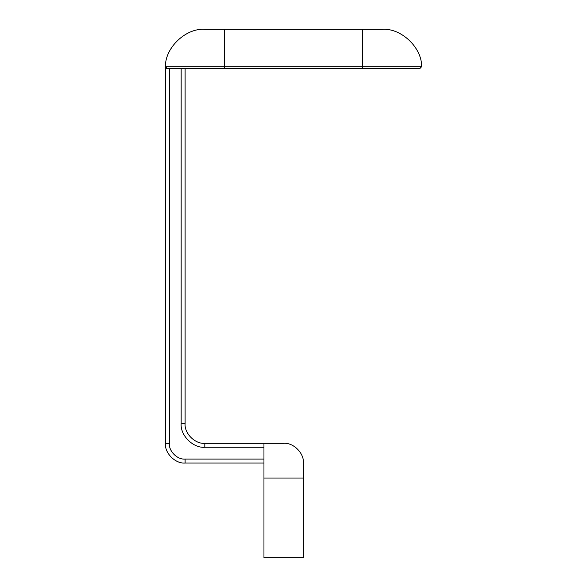 <?xml version="1.0" encoding="UTF-8"?>
<svg xmlns="http://www.w3.org/2000/svg" width="587" height="587" viewBox="0 0 587 587"><rect width="100%" height="100%" fill="white"/><g stroke="black" fill="none" stroke-linecap="round" stroke-linejoin="round"><path stroke-width="0.88" d="M421.605 66.698L362.524 66.698L362.524 29.35L382.232 29.35C401.104 27.794 422.17 47.774 421.605 66.698L419.639 68.774L166.378 68.481M362.524 29.35L204.819 29.35C185.947 27.794 164.888 47.774 165.446 66.698L167.42 68.774M362.524 68.774L362.524 66.698L165.446 66.698L165.395 443.317C164.514 453.069 175.352 463.913 185.11 463.026L263.959 463.026M283.668 443.317C293.427 442.437 304.264 453.274 303.384 463.026C304.264 453.274 293.427 442.437 283.668 443.317L204.819 443.317C195.067 444.198 184.223 433.36 185.11 423.601L185.11 68.774M303.384 463.026L303.384 478.038L263.959 478.038L263.959 443.317M303.384 478.038L303.384 557.65L303.384 478.038M263.959 478.038L263.959 557.65L263.959 478.038M224.535 29.35L224.535 68.774M165.395 443.317L169.335 443.317L169.335 68.774M185.11 463.026L185.11 459.085C177.303 459.79 168.63 451.117 169.335 443.317M263.959 459.085L185.11 459.085M181.163 68.774L181.163 423.601L185.11 423.601M181.163 423.601C180.106 435.305 193.116 448.314 204.819 447.257L204.819 443.317M204.819 447.257L263.959 447.257M303.384 557.65L263.959 557.65"/></g></svg>
